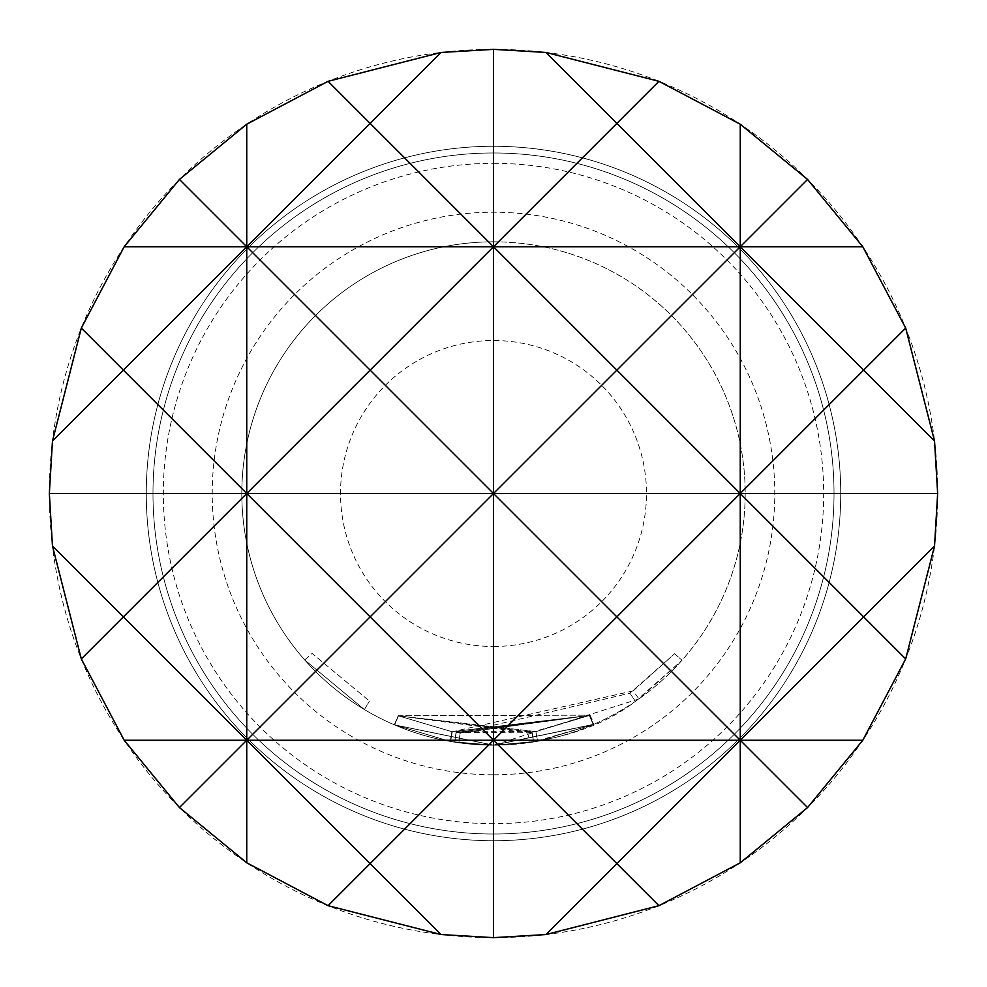 <?xml version="1.0" encoding="UTF-8"?>
<svg xmlns="http://www.w3.org/2000/svg" width="987" height="987" viewBox="0 0 987 987"><rect width="100%" height="100%" fill="white"/><g stroke="black" fill="none" stroke-linecap="round" stroke-linejoin="round"><path stroke-width="0.74" stroke-dasharray="4.93 3.7" d="M304.699 659.933L364.4 709.554L304.699 659.933L312.102 653.406L369.459 701.078L312.102 653.406M493.5 834.015A340.515 340.515 0 0 0 834.015 493.5A340.515 340.515 0 0 0 493.5 152.985A340.515 340.515 0 0 0 152.985 493.5A340.515 340.515 0 0 0 493.5 834.015A340.515 340.515 0 0 1 152.985 493.5A340.515 340.515 0 0 1 493.5 152.985A340.515 340.515 0 0 1 834.015 493.5A340.515 340.515 0 0 1 493.5 834.015A340.515 340.515 0 0 0 834.015 493.5A340.515 340.515 0 0 0 493.5 152.985A340.515 340.515 0 0 0 152.985 493.5A340.515 340.515 0 0 0 493.5 834.015A340.515 340.515 0 0 0 834.015 493.5A340.515 340.515 0 0 0 493.5 152.985A340.515 340.515 0 0 0 152.985 493.5A340.515 340.515 0 0 0 493.5 834.015A340.515 340.515 0 0 1 152.985 493.5A340.515 340.515 0 0 1 493.5 152.985M493.5 774.795A281.295 281.295 0 0 0 774.795 493.5A281.295 281.295 0 0 0 493.5 212.205A281.295 281.295 0 0 0 212.205 493.5A281.295 281.295 0 0 0 493.5 774.795M493.5 163.324A330.176 330.176 0 0 1 823.676 493.5A330.176 330.176 0 0 1 493.5 823.676A330.176 330.176 0 0 1 163.324 493.5A330.176 330.176 0 0 1 493.5 163.324M493.5 937.65A444.15 444.15 0 0 0 937.65 493.5A444.15 444.15 0 0 0 493.5 49.35A444.15 444.15 0 0 0 49.35 493.5A444.15 444.15 0 0 0 493.5 937.65M493.5 840.727A347.227 347.227 0 0 0 840.727 493.5A347.227 347.227 0 0 0 493.5 146.273A347.227 347.227 0 0 0 146.273 493.5A347.227 347.227 0 0 0 493.5 840.727A347.227 347.227 0 0 0 840.727 493.5A347.227 347.227 0 0 0 493.5 146.273A347.227 347.227 0 0 0 146.273 493.5A347.227 347.227 0 0 0 493.5 840.727M493.5 241.815A251.685 251.685 0 0 1 745.185 493.5A251.685 251.685 0 0 1 493.5 745.185L593.557 724.446L493.5 745.173L537.594 741.286L593.261 724.569L493.5 745.173L638.91 698.932L682.005 660.266L635.443 701.338C600.725 728.159 553.411 742.779 493.5 745.197L533.449 741.99L593.261 724.569L537.607 741.286L493.5 745.271L593.249 724.569L537.619 741.286L493.5 745.185L593.273 724.569L493.5 745.173A251.685 251.685 0 0 0 745.185 493.5A251.685 251.685 0 0 0 493.5 241.815A251.685 251.685 0 0 0 241.815 493.5A251.685 251.685 0 0 0 493.5 745.185A251.685 251.685 0 0 1 241.815 493.5A251.685 251.685 0 0 1 493.5 241.815M533.757 741.94L531.882 732.255L589.35 715.501L593.273 724.569L589.35 715.501L460.238 733.02L458.881 742.792L454.76 742.187L493.5 745.185L450.232 741.434L394.578 724.927L450.603 741.508L493.5 745.173L450.603 741.508L394.504 724.89L450.59 741.496L493.5 745.197L450.516 741.484L394.282 724.803L450.208 741.434L493.5 745.222L593.532 724.458L493.5 745.173L454.686 742.175L493.5 745.222L394.479 724.89L493.5 745.234L394.479 724.89L493.5 745.173L458.881 742.792L460.275 733.02L456.216 732.428L454.736 742.187L456.253 732.428L589.523 715.427L593.446 724.495M493.5 745.111L594.063 724.224L493.5 745.111L394.269 724.803L493.5 745.111M533.412 742.002L493.5 745.222L533.412 742.002L531.845 732.255L533.733 741.953L532.153 732.206L398.366 715.809L394.504 724.89L398.403 715.834L452.28 731.774L450.603 741.508L452.293 731.774L589.35 715.501L593.261 724.569L589.35 715.501L535.892 731.577L537.619 741.286L535.879 731.577L452.293 731.774L633.21 690.875L638.91 698.932M589.523 715.427L460.139 733.008L455.92 732.379L454.625 742.162M633.21 690.875L674.614 653.727L629.879 693.195L460.275 733.02L455.994 732.391L454.773 742.187L456.216 732.428M398.168 715.723L590.127 715.168L398.168 715.723L394.269 724.803M398.316 715.797L394.43 724.865M589.881 715.279L593.804 724.335M590.127 715.168L594.063 724.224M398.168 715.735L451.898 731.712L589.621 715.39L451.923 731.712L398.464 715.859L394.578 724.927L398.168 715.735L394.282 724.803M450.208 741.434L451.898 731.712L450.232 741.434M589.609 715.39L593.532 724.458L589.621 715.39M398.464 715.859L394.714 724.989M398.588 715.908L452.293 731.774L450.59 741.496M629.879 693.195L635.443 701.338L629.879 693.182M674.614 653.727L682.005 660.266L674.614 653.727M452.293 731.774L398.378 715.822L394.504 724.902L398.366 715.809L535.867 731.577L537.594 741.286M456.167 732.416L589.338 715.513L593.261 724.569L589.35 715.513L535.879 731.577L589.35 715.513L593.249 724.569M535.879 731.577L398.366 715.822L527.848 732.86L531.882 732.255L527.848 732.86L529.279 742.631L527.848 732.86L456.29 732.428M533.745 741.94L531.845 732.255M398.366 715.822L394.479 724.89L398.378 715.822M589.338 715.513L452.206 731.762L450.516 741.484M452.206 731.762L398.452 715.846M589.301 715.526L593.212 724.594M460.139 733.008L458.782 742.779M589.967 715.242L593.903 724.285M364.4 709.554L369.459 701.078L364.4 709.554M493.5 646.485A152.985 152.985 0 0 0 646.485 493.5A152.985 152.985 0 0 0 493.5 340.515A152.985 152.985 0 0 0 340.515 493.5A152.985 152.985 0 0 0 493.5 646.485M531.771 732.268L533.338 742.014"/><path stroke-width="1.48" d="M807.563 807.563L740.25 740.25L616.875 863.625L493.5 740.25L370.125 863.625L441.041 934.541L493.5 937.65L545.959 934.541L658.934 905.684L740.25 862.798L807.563 807.563L862.798 740.25L905.684 658.934L934.541 545.959L937.65 493.5L934.541 441.041L905.684 328.066L862.798 246.75L807.563 179.437L740.25 124.202L658.934 81.316L545.959 52.459L493.5 49.35L441.041 52.459L370.125 123.375L493.5 246.75L616.875 123.375L740.25 246.75L807.563 179.437M246.75 124.202L246.75 246.75L370.125 123.375L328.066 81.316L246.75 124.202L179.437 179.437L124.202 246.75L81.316 328.066L52.459 441.041L49.35 493.5L493.5 493.5L370.125 616.875L493.5 740.25L616.875 616.875L493.5 493.5L493.5 937.65M493.5 49.35L493.5 246.75L740.25 246.75L616.875 370.125L493.5 246.75L370.125 370.125L246.75 246.75L123.375 370.125L81.316 328.066M246.75 862.798L328.066 905.684L370.125 863.625L246.75 740.25L246.75 862.798L179.437 807.563L370.125 616.875L246.75 493.5L123.375 616.875L52.459 545.959L81.316 658.934L123.375 616.875L246.75 740.25L740.25 740.25L740.25 862.798M179.437 179.437L246.75 246.75L246.75 493.5L370.125 370.125L493.5 493.5L616.875 370.125L740.25 493.5L863.625 370.125L934.541 441.041M934.541 545.959L863.625 616.875L905.684 658.934M740.25 124.202L740.25 493.5L616.875 616.875L740.25 740.25L863.625 616.875L740.25 493.5L740.25 740.25L862.798 740.25M545.959 934.541L616.875 863.625L658.934 905.684M658.934 81.316L616.875 123.375L545.959 52.459M328.066 905.684L441.041 934.541M81.316 658.934L124.202 740.25L179.437 807.563M49.35 493.5L52.459 545.959M441.041 52.459L328.066 81.316M52.459 441.041L123.375 370.125L246.75 493.5L246.75 740.25L124.202 740.25M905.684 328.066L863.625 370.125L740.25 246.75L862.798 246.75M124.202 246.75L493.5 246.75L493.5 493.5L937.65 493.5"/></g></svg>
